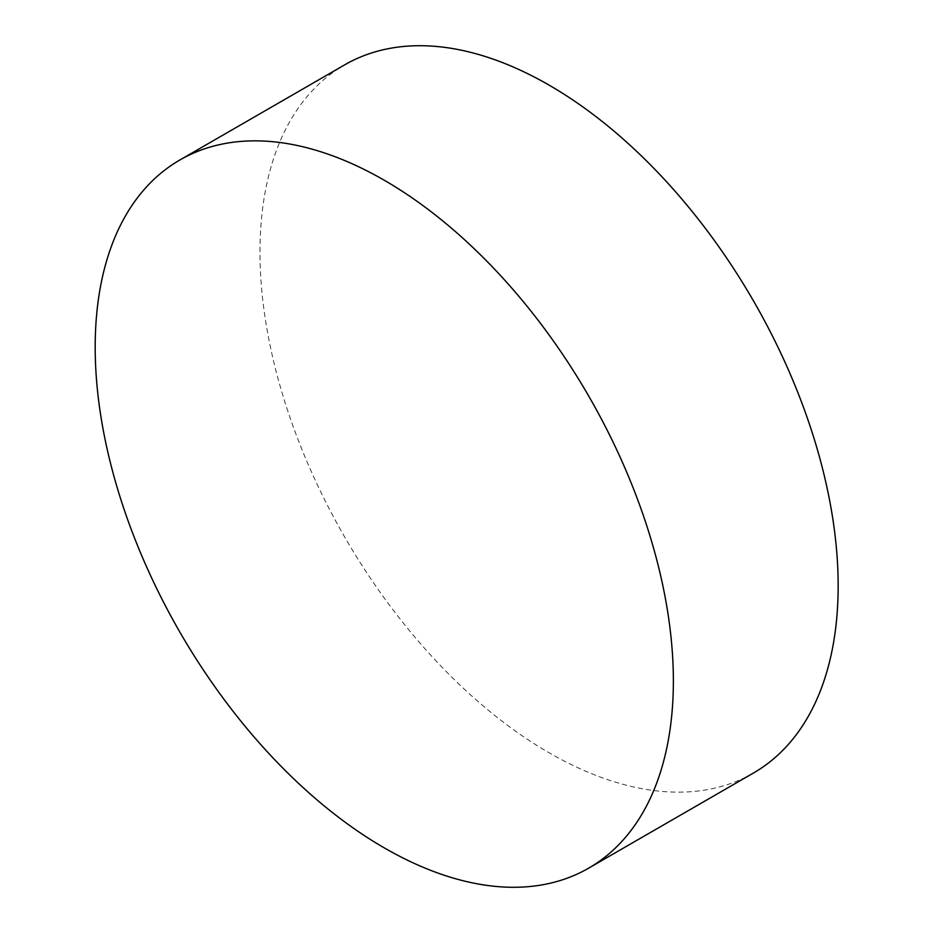 <?xml version="1.0" encoding="UTF-8"?>
<svg xmlns="http://www.w3.org/2000/svg" width="933" height="933" viewBox="0 0 933 933"><rect width="100%" height="100%" fill="white"/><g stroke="black" fill="none" stroke-linecap="round" stroke-linejoin="round"><path stroke-width="0.7" stroke-dasharray="4.67 3.5" d="M753.491 773.002A408.841 236.049 60 0 1 549.071 752.744A408.841 236.049 60 0 1 281.976 392.478A408.841 236.049 60 0 1 344.65 64.867"/><path stroke-width="1.4" d="M673.369 680.973A408.841 236.049 60 0 1 588.7 868.133A408.841 236.049 60 0 1 384.279 847.887A408.841 236.049 60 0 1 95.189 347.158A408.841 236.049 60 0 1 179.859 159.998A408.841 236.049 60 0 1 384.279 180.256A408.841 236.049 60 0 1 673.369 680.973M179.859 159.998L344.65 64.867A408.841 236.049 60 0 1 549.071 85.113A408.841 236.049 60 0 1 816.153 445.391A408.841 236.049 60 0 1 753.491 773.002L588.7 868.133"/></g></svg>
